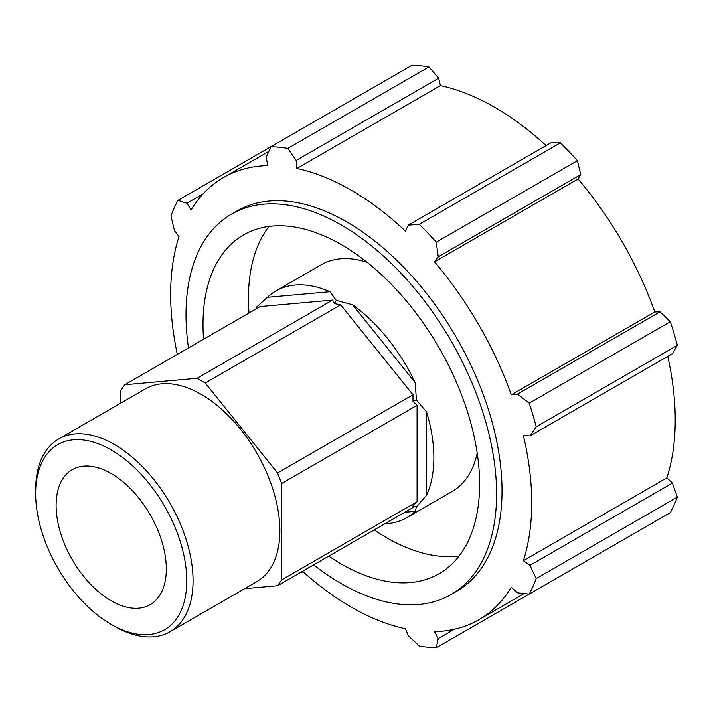 <?xml version="1.0" encoding="UTF-8"?>
<svg xmlns="http://www.w3.org/2000/svg" width="713" height="713" viewBox="0 0 713 713"><rect width="100%" height="100%" fill="white"/><g stroke="black" fill="none" stroke-linecap="round" stroke-linejoin="round"><path stroke-width="1.07" d="M120.675 403.175L120.675 390.564L124.766 384.744L260.183 306.563L332.49 300.102L334.54 303.64L340.671 304.825L412.979 394.77L412.979 401.223L417.069 405.314L417.069 501.72L412.979 505.811L412.979 507.54L277.562 585.721L244.639 588.662M332.49 300.102L197.073 378.282L205.255 383.006L340.671 304.825M412.979 394.77L277.562 472.96L281.653 483.494L417.069 405.314M417.069 501.72L281.653 579.91L277.562 585.721M404.797 512.264L415.216 511.337L416.41 506.961L426.517 495.259L426.517 411.775L416.41 400.082L415.216 382.658L352.605 304.772L336.26 300.36L330.003 291.724L267.393 297.312L256.101 307.517L256.101 308.916M336.26 300.36L334.54 303.64M124.766 384.744L197.073 378.282M416.41 400.082L412.979 401.223M205.255 383.006L277.562 472.96M416.41 506.961L412.979 505.811M281.653 483.494L281.653 579.91M111.21 624.419L114.356 626.237A111.308 64.268 -120 0 0 170.015 631.745A111.308 64.268 -120 0 0 193.063 580.792A111.308 64.268 -120 0 0 144.481 468.771A111.308 64.268 -120 0 0 58.707 438.95A111.308 64.268 -120 0 0 35.65 489.911L35.65 493.548A106.861 61.692 60 0 1 111.21 449.921A106.861 61.692 60 0 1 186.77 580.792A106.861 61.692 60 0 1 111.21 624.419A106.861 61.692 60 0 1 35.65 493.548M170.015 631.745L256.823 581.63A111.308 64.268 -120 0 0 279.87 530.677A111.308 64.268 -120 0 0 231.288 418.656A111.308 64.268 -120 0 0 145.514 388.835L58.707 438.95M166.307 568.974A77.913 44.981 -120 0 0 132.297 490.562A77.913 44.981 -120 0 0 72.254 469.689A77.913 44.981 -120 0 0 72.254 559.66A77.913 44.981 -120 0 0 150.167 604.651A77.913 44.981 -120 0 0 166.307 568.974M384.86 523.779A130.898 75.578 -120 0 0 406.758 517.683A130.898 75.578 -120 0 0 415.216 511.337M426.517 495.259A130.898 75.578 -120 0 0 433.861 457.764A130.898 75.578 -120 0 0 426.517 411.775M330.003 291.724A130.898 75.578 -120 0 0 275.86 290.966A130.898 75.578 -120 0 0 267.393 297.312M408.246 225.165L419.306 224.283L560.427 142.805L550.739 142.894L408.246 225.165L405.465 231.155A255.299 147.395 -120 0 0 296.893 168.473L440.42 85.613A255.299 147.395 60 0 1 546.078 145.586M577.378 160.692L436.249 242.17L438.254 256.84L580.747 174.578L577.378 160.692A274.514 158.491 -120 0 0 560.427 142.805M580.747 174.578L578.065 178.99A255.299 147.395 60 0 1 654.828 311.955L659.997 311.831L517.504 394.102L529.206 403.175L670.327 321.697L659.997 311.831M677.35 345.315L536.221 426.793L529.937 435.928L672.43 353.666L677.35 345.315A274.514 158.491 -120 0 0 670.327 321.697M667.76 356.357A255.299 147.395 60 0 1 666.878 477.844L672.43 483.075L529.937 565.347L536.221 578.582L677.35 497.104L672.43 483.075M454.448 629.222L438.254 638.572L434.538 631.647A255.299 147.395 -120 0 0 478.833 619.722A255.299 147.395 -120 0 0 511.31 587.325L517.504 592.815L529.206 594.098L670.327 512.62A274.514 158.491 -120 0 0 677.35 497.104M577.378 566.291L436.249 647.769L438.254 638.572M428.976 66.906L287.847 148.384L296.171 160.461L438.664 78.189L428.976 66.906A274.514 158.491 -120 0 0 412.025 65.231L177.947 200.38A274.514 158.491 -120 0 0 170.933 215.896L174.48 230.718L179.008 236.538A255.299 147.395 -120 0 0 177.332 354.397M438.664 78.189L440.42 85.613M436.249 242.17A274.514 158.491 -120 0 0 419.306 224.283M536.221 426.793A274.514 158.491 -120 0 0 529.206 403.175M529.206 594.098A274.514 158.491 -120 0 0 536.221 578.582M529.937 565.347L523.351 560.703L666.878 477.844M302.553 571.3A255.299 147.395 -120 0 0 405.465 628.768L408.246 635.604L419.306 646.094A274.514 158.491 -120 0 0 436.249 647.769M303.756 572.37L302.972 572.824L300.877 572.263M177.947 200.38L186.913 203.241L203.107 193.891M287.847 148.384A274.514 158.491 -120 0 0 270.904 146.709L266.163 157.484L267.821 165.594A255.299 147.395 -120 0 0 223.534 177.528A255.299 147.395 -120 0 0 191.057 209.916L186.913 203.241M523.351 560.703A255.299 147.395 -120 0 0 531.711 502.852A255.299 147.395 -120 0 0 523.351 435.34L529.937 435.928M517.504 394.102L511.31 394.815L654.828 311.955M511.31 394.815A255.299 147.395 -120 0 0 434.538 261.849L578.065 178.99M434.538 261.849L438.254 256.84M296.893 168.473L296.171 160.461M313.711 564.856A219.613 126.798 -120 0 0 451.115 594.517L456.543 591.38A219.613 126.798 -120 0 0 502.023 490.847A219.613 126.798 -120 0 0 406.16 269.835A219.613 126.798 -120 0 0 236.93 210.995L231.502 214.132A219.613 126.798 -120 0 0 188.482 347.953M451.115 594.517A219.613 126.798 -120 0 0 496.596 493.984A219.613 126.798 -120 0 0 400.733 272.972A219.613 126.798 -120 0 0 231.502 214.132M328.791 556.149A195.594 112.93 -120 0 0 439.101 573.715A195.594 112.93 -120 0 0 479.608 484.172A195.594 112.93 -120 0 0 394.236 287.339A195.594 112.93 -120 0 0 243.507 234.934A195.594 112.93 -120 0 0 203.57 339.245M268.908 226.449A195.594 112.93 -120 0 0 249.015 313.007M374.245 529.911A195.594 112.93 -120 0 0 459.154 555.953M367.052 262.277A130.898 75.578 -120 0 0 321.305 264.719L275.86 290.966M406.758 517.683L452.202 491.444A130.898 75.578 -120 0 0 477.193 453.049M415.216 382.658A130.898 75.578 -120 0 0 352.605 304.772M223.534 177.528L268.854 151.361M478.833 619.722L524.153 593.555"/></g></svg>
